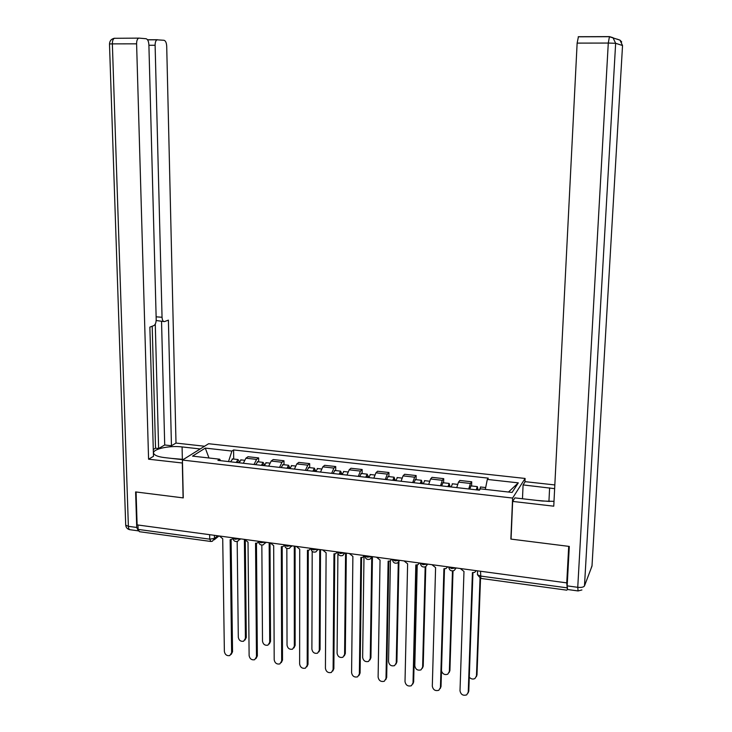 <?xml version="1.0" encoding="UTF-8"?>
<svg xmlns="http://www.w3.org/2000/svg" width="732" height="732" viewBox="0 0 732 732"><rect width="100%" height="100%" fill="white"/><g stroke="black" fill="none" stroke-linecap="round" stroke-linejoin="round"><path stroke-width="1.1" d="M524.954 481.976L525.109 478.454L208.602 443.729L182.424 460.062L512.601 498.062L510.863 539.081L568.709 546.356L566.742 582.882L137.113 524.89L136.079 491.977L183.265 497.906L182.424 460.062M210.505 541.424L139.455 531.707L138.11 529.401L209.736 539.164L214.458 538.404L217.743 535.769M137.973 525.009L138.11 529.401M566.742 582.882L567.346 589.47M468.718 488.967L470.429 483.468L471.719 481.793L459.833 480.467L458.497 482.123L456.731 487.603M471.573 485.966L471.719 481.793M440.508 485.755L442.338 480.302L443.729 478.655L432.017 477.346L430.572 478.975L428.696 484.41M443.61 482.809L443.729 478.655M412.702 482.58L414.641 477.191L416.151 475.562L404.595 474.272L403.048 475.882L401.063 481.253M416.05 479.689L416.151 475.562M385.297 479.46L387.347 474.116L388.957 472.515L377.575 471.243L375.919 472.826L373.823 478.152M388.884 476.614L388.957 472.515M358.287 476.376L360.446 471.088L362.157 469.514L350.93 468.251L349.182 469.816L346.977 475.086M362.102 473.577L362.157 469.514M331.66 473.339L333.92 468.096L335.732 466.549L324.66 465.314L322.812 466.851L320.515 472.067M335.695 470.594L335.732 466.549M305.409 470.347L307.779 465.159L309.673 463.63L298.757 462.404L296.817 463.923L294.42 469.093M309.663 467.647L309.673 463.63M279.533 467.391L281.994 462.258L283.979 460.748L273.219 459.54L271.188 461.041L268.69 466.156M283.989 464.738L283.979 460.748M254.013 464.481L256.566 459.394L258.643 457.912L248.029 456.722L245.915 458.195L243.317 463.265M258.671 461.874L258.643 457.912M485.307 489.397L487.32 479.423L518.311 482.864L512.098 492.444L480.402 488.839L479.405 490.193L217.907 460.364L219.664 459.202L192.534 456.118L205.289 448.103L231.916 451.068L228.521 461.581M487.32 479.423L488.262 478.142L233.59 449.951L231.916 451.068M525.109 478.454L512.601 498.062M233.7 459.046L233.59 449.951M220.607 460.675L219.664 459.202M518.311 482.864L508.475 492.023M208.986 457.985L205.289 448.103M460.291 568.517L463.978 571.463L460.007 690.798C460.84 694.604 463.072 695.958 466.714 694.86L468.242 692.17L472.424 572.607L474.583 572.415L476.285 570.704M472.945 572.671L468.791 691.09L468.114 693.003M479.332 490.184L480.704 487M469.285 677.155C470.996 679.067 472.89 679.525 474.967 678.527L476.468 675.901L480.036 578.262M476.77 489.891L477.163 489.003L477.493 489.973M476.239 489.827L477.328 486.624L478.033 489.818L479.368 489.964M469.688 489.077L471.088 485.911M480.521 578.381L476.989 674.877L476.34 676.725M431.944 564.692L435.586 567.611L432.31 686.177C433.115 689.901 435.293 691.255 438.843 690.258L440.435 687.54L443.912 568.737L445.953 568.581L447.719 566.815M444.489 568.801L441.03 686.47L440.271 688.492M404.018 560.913L407.614 563.814L405.016 681.629C405.793 685.262 407.916 686.634 411.384 685.728L413.022 682.965L415.822 564.93L417.752 564.793L419.555 563.018M416.444 564.994L413.662 681.913L412.83 684.045M522.474 498.748L523.087 484.923L525.155 481.665L554.838 484.941M523.087 484.923L554.646 488.647M577.905 590.916L567.565 589.507L567.172 585.875L569.304 546.429L511.055 539.109L512.647 501.42L514.889 497.879L542.238 501.027L554.005 501.347M512.647 501.42L553.758 506.187L577.136 43.115L578.426 36.71L609.39 36.609M182.488 463.017L148.578 459.202L136.6 43.828L112.362 43.874L128.375 526.317L136.728 527.452L135.612 491.922L183.101 497.888L182.323 463.118M182.973 459.714L164.361 457.573C158.624 456.86 155.129 455.606 153.885 453.813C150.701 449.503 168.68 445.221 182.085 446.932L200.239 448.954M204.594 446.236L176 443.07L171.453 445.742L168.397 320.131L164.508 321.586C163.08 321.705 162.266 320.259 162.047 317.267L155.111 45.265L148.898 45.274M153.281 449.485L155.532 448.176L158.615 448.524L164.709 444.992L171.453 445.742M138.952 38.128L114.393 38.293C111.346 38.906 109.718 40.791 109.489 43.957L112.362 43.874C112.362 40.882 113.039 39.025 114.393 38.293L139.181 38.128L146.061 38.732C147.69 39.226 148.633 41.248 148.889 44.78L156.2 319.417C156.136 322.656 155.349 324.724 153.83 325.612L149.868 327.113L153.473 456.32L148.578 459.202M176 443.07L166.704 46.171C166.475 42.731 165.588 40.772 164.05 40.297L157.023 39.812C155.77 40.516 155.129 42.328 155.111 45.265M138.595 38.22C137.268 38.952 136.61 40.827 136.6 43.828M136.728 527.452L138.403 530.929M158.615 448.524L155.275 324.066M155.532 448.176L152.192 326.234M164.709 444.992L161.543 321.357M163.73 321.531L156.172 320.525M537.38 500.459L549.549 501.466M171.508 458.397L183.458 459.412M451.068 486.954L452.541 483.815M441.488 670.96C442.677 674.117 444.782 675.188 447.801 674.172L449.357 671.5L452.468 570.96M448.597 486.679L449.018 485.801L449.393 486.771M448.011 486.606L449.183 483.431L449.988 486.615L451.104 486.743M441.552 485.874L443.061 482.745M453.017 570.914L449.915 670.485L449.183 672.452M423.206 483.779L424.789 480.677M417.222 564.939L414.806 665.891C415.556 669.441 417.624 670.768 421.01 669.862L422.62 667.163L425.173 566.907M420.827 483.513L421.284 482.653L421.705 483.605M420.195 483.44L421.449 480.293L422.346 483.468L423.242 483.568M413.836 482.708L415.447 479.616M425.777 566.659L423.224 666.166L422.41 668.234M376.486 557.198L380.045 560.081L378.115 677.137C378.865 680.705 380.933 682.068 384.327 681.245L386.002 678.454L388.134 561.169L389.964 561.069L391.803 559.266M388.811 561.243L386.688 677.42L385.773 679.644M349.356 553.538L352.879 556.393L351.589 672.717C352.312 676.203 354.334 677.576 357.646 676.826L359.366 674.016L360.849 557.473L362.587 557.381L364.454 555.579M364.701 555.606L364.216 556.082M361.581 557.537L360.089 672.992L359.101 675.307M322.62 549.933L326.106 552.761L325.429 668.353C326.133 671.775 328.11 673.147 331.358 672.47L333.106 669.634L333.957 553.822L335.613 553.758L337.498 551.937M337.708 552.084L337.214 552.532M334.734 553.895L333.865 668.627L332.804 671.015M395.747 480.649L397.43 477.575M390.421 560.868L388.546 661.637C389.268 665.114 391.291 666.44 394.603 665.617L396.25 662.881L398.272 562.615M393.468 480.384L393.953 479.542L394.411 480.494M392.782 480.311L394.109 477.2L395.097 480.357L395.792 480.439M386.505 479.597L388.225 476.532M398.922 562.057L396.9 661.902L396.012 664.07M368.681 477.566L370.465 474.528M363.987 556.412L362.642 657.437C363.347 660.84 365.323 662.167 368.562 661.426L370.246 658.663L371.746 557.656M366.494 477.31L367.007 476.468L367.501 477.429M365.753 477.227L367.162 474.153L368.727 477.356M359.577 476.523L361.388 473.494M372.451 556.659L370.932 657.693L369.971 659.944M342 474.519L343.884 471.518M337.91 553.355L337.095 653.292C337.781 656.631 339.712 657.958 342.878 657.281L344.598 654.509L345.577 553.026M339.904 474.281L340.444 473.448L340.975 474.4M339.117 474.19L340.59 471.143L342.045 474.309M333.023 473.494L334.936 470.502M346.309 553.127L345.321 653.548L344.287 655.881M296.259 546.374L299.708 549.183L299.635 664.052C300.33 667.41 302.261 668.783 305.427 668.16L307.202 665.315L307.449 550.235L309.023 550.171L310.926 548.35M308.273 550.29L308.007 664.317L306.873 666.779M315.702 471.518L317.67 468.553M312.198 551.37L311.896 649.202C312.564 652.477 314.449 653.813 317.551 653.191L319.289 650.4L319.756 549.54M313.689 471.289L314.248 470.466L314.824 471.417M312.857 471.198L314.394 468.178L315.739 471.317M306.845 470.511L308.849 467.556M320.525 549.65L320.058 649.458L318.951 651.855M270.273 542.86L273.677 545.651L274.198 659.807C274.875 663.11 276.769 664.482 279.871 663.915L281.664 661.051L281.317 546.685L282.817 546.639L284.583 545.184M282.186 546.749L282.506 660.072L281.298 662.597M289.762 468.562L291.83 465.625M286.843 548.405L287.036 645.167C287.685 648.387 289.533 649.723 292.571 649.156L294.328 646.347L294.282 546.109M287.832 468.343L288.426 467.528L289.039 468.48M286.962 468.242L288.573 465.259L289.899 468.013M281.033 467.565L283.128 464.637M295.097 546.218L295.133 645.423L293.962 647.884M244.644 539.402L248.02 542.174L249.118 655.625C249.777 658.864 251.625 660.237 254.663 659.724L256.475 656.851L255.55 543.19L256.987 543.153L258.625 541.945M256.456 543.245L257.353 655.881L256.081 658.461M264.188 465.644L266.338 462.743M261.846 545.084L262.504 641.186C263.145 644.352 264.947 645.679 267.921 645.167L269.705 642.357L269.166 542.714M262.34 465.433L262.962 464.628L263.602 465.579M261.425 465.332L263.099 462.377L264.472 464.637M255.578 464.664L257.765 461.773M270.017 542.833L270.538 641.442L269.303 643.95M219.38 535.998L222.72 538.743L224.367 651.498C225.017 654.683 226.829 656.046 229.802 655.588L231.632 652.706L230.141 539.749L233.005 538.743M231.092 539.795L232.547 651.755L231.211 654.381M238.971 462.77L241.203 459.897M237.177 541.497L238.303 637.261C238.934 640.381 240.7 641.699 243.61 641.232L245.403 638.414L244.378 539.365M237.205 462.569L237.845 461.773L238.522 462.716M236.244 462.459L237.982 459.531L239.382 461.453M230.479 461.8L232.749 458.937M245.293 540.646L246.281 637.508L244.973 640.07M232.968 537.919L235.036 539.255L239.437 538.697M258.606 541.341L260.757 542.732L265.158 542.174M284.62 544.818L286.853 546.264L291.245 545.697M317.981 549.302L315.913 551.901C313.186 552.614 311.548 551.589 310.999 548.835L313.314 549.842L317.706 549.265M337.745 551.974L340.16 553.474L344.543 552.889M372.039 556.604L369.989 559.193C367.18 559.98 365.488 558.937 364.911 556.064L367.409 557.162L371.783 556.567M392.416 559.349L395.051 560.904L399.425 560.3M420.36 563.128L423.105 564.701L427.47 564.079M448.725 566.952L451.58 568.554L455.935 567.922M214.412 535.321L214.458 538.404L212.408 541.232L210.917 541.488L209.736 539.164L209.654 534.68M271.188 461.041L281.994 462.258M296.817 463.923L307.779 465.159M322.812 466.851L333.92 468.096M349.182 469.816L360.446 471.088M375.919 472.826L387.347 474.116M403.048 475.882L414.641 477.191M430.572 478.975L442.338 480.302M458.497 482.123L470.429 483.468M245.915 458.195L256.566 459.394M456.146 567.959L454.188 570.512C451.196 571.463 449.393 570.393 448.78 567.309L448.789 566.961M427.689 564.116L425.695 566.687C422.776 567.574 421.01 566.522 420.415 563.512L420.424 563.137M399.663 560.328L397.641 562.917C394.768 563.75 393.047 562.698 392.462 559.76L392.471 559.358M344.809 552.925L342.759 555.524C339.987 556.274 338.321 555.24 337.763 552.422L337.763 551.974M291.528 545.733L289.46 548.332C286.779 549.009 285.16 547.994 284.62 545.294L284.62 544.8M265.46 542.211L263.383 544.809C260.738 545.459 259.146 544.452 258.616 541.799L258.606 541.287M239.748 538.743L237.68 541.341C235.073 541.954 233.499 540.966 232.968 538.359L232.959 537.828M477.465 574.144L477.447 574.721L480.348 576.029L566.742 587.796M480.531 571.244L480.851 578.417L566.861 590.184M468.242 692.17L468.791 691.09M476.989 674.877L476.468 675.901M440.435 687.54L441.03 686.47M413.022 682.965L413.662 681.913M567.172 585.875L577.749 587.311L608.283 43.06L615.649 43.298L584.484 585.911L591.996 566.092L622.539 45.512L615.649 43.298L612.977 37.68L609.71 36.692M609.454 36.609L608.283 43.06L577.136 43.115M548.936 501.402L549.613 487.878M617.113 39.125L619.995 40.141L622.539 45.558M584.484 585.911C583.624 587.201 581.382 587.668 577.749 587.311L578.097 590.944L581.913 589.946M592.023 565.626L590.989 568.737M147.516 39.757L157.353 39.729M156.126 316.819L162.047 317.267M182.36 459.284L182.085 446.932M114.659 38.22L113.606 38.448M138.064 530.819L130.433 529.776C129.216 529.84 128.539 528.687 128.375 526.317L125.712 525.183L109.489 44.012M129.784 529.712C127.377 529.144 126.023 527.635 125.712 525.183L125.694 524.624M449.915 670.485L449.357 671.5M423.224 666.166L422.62 667.163M386.002 678.454L386.688 677.42M359.366 674.016L360.089 672.992M333.106 669.634L333.865 668.627M396.9 661.902L396.25 662.881M370.932 657.693L370.246 658.663M345.321 653.548L344.598 654.509M307.202 665.315L308.007 664.317M320.058 649.458L319.289 650.4M281.664 661.051L282.506 660.072M295.133 645.423L294.328 646.347M256.475 656.851L257.353 655.881M270.538 641.442L269.705 642.357M231.632 652.706L232.547 651.755M246.281 637.508L245.403 638.414M317.862 549.942L318.429 549.366M291.363 546.529L292.123 545.816M265.24 543.153L266.192 542.311M239.483 539.823L240.627 538.862M477.584 570.85L477.447 574.721L480.649 578.399M219.005 535.943L214.147 539.841M480.421 486.972L485.682 487.567M470.804 485.883L477.328 486.624M578.207 36.801L609.28 36.701L619.995 40.141L621.697 41.962M157.023 39.812L147.571 39.839M452.23 483.779L457.482 484.374M442.75 482.708L449.183 483.431M424.45 480.64L429.483 481.208M415.108 479.579L421.449 480.293M397.073 477.538L401.886 478.078M387.859 476.495L394.109 477.2M370.081 474.482L374.683 475.004M360.995 473.458L367.162 474.153M343.473 471.472L347.874 471.966M334.515 470.456L340.59 471.143M317.231 468.498L321.449 468.974M308.401 467.501L314.394 468.178M291.363 465.57L295.389 466.028M282.662 464.591L288.573 465.259M265.853 462.688L269.696 463.118M257.271 461.718L263.099 462.377M240.7 459.842L244.36 460.254M232.236 458.882L237.982 459.531"/></g></svg>
